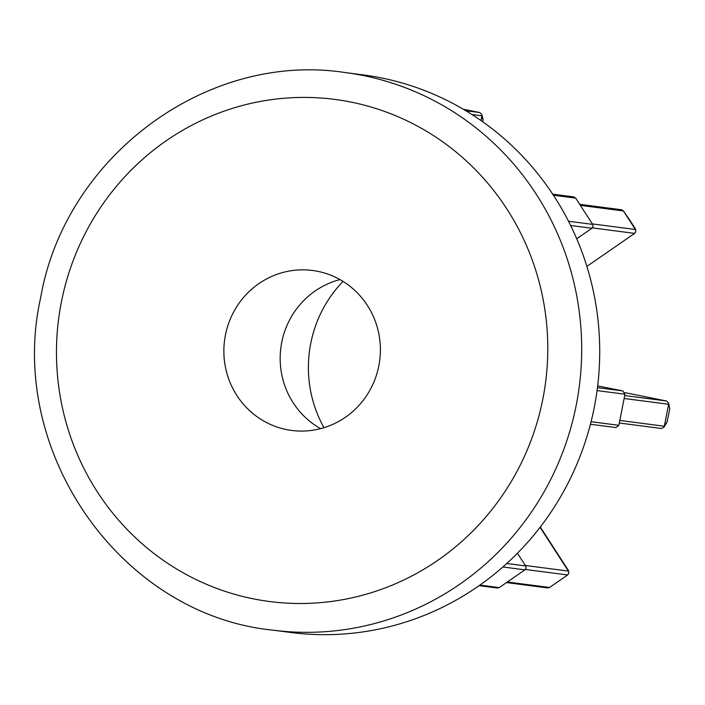 <?xml version="1.0" encoding="UTF-8"?>
<svg xmlns="http://www.w3.org/2000/svg" width="705" height="705" viewBox="0 0 705 705"><rect width="100%" height="100%" fill="white"/><g stroke="black" fill="none" stroke-linecap="round" stroke-linejoin="round"><path stroke-width="1.06" d="M592.376 223.908L635.416 229.513L635.787 231.813L635.558 229.099L628.798 218.656L623.387 210.936L580.374 205.366M635.839 231.61L634.65 233.39L592.385 227.891M579.695 204.318L621.713 209.79L623.326 210.848L628.745 218.568M507.353 581.986L549.539 587.476L547.521 587.908M479.946 585.062L499.202 587.626L497.448 588.032L479.109 585.643M540.294 527.032L568.547 570.671L568.776 573.385L567.64 574.972L525.375 569.473M576.734 238.775L592.006 228.217L593.125 226.49L592.738 224.472L575.685 198.123L553.399 195.223M499.272 587.573L524.917 569.851L526.106 568.071L525.727 566.053L517.435 553.249M225.415 335.087A80.661 78.229 -82.6 0 0 291.72 430.438A80.661 78.229 -82.6 0 0 378.841 365.833A80.661 78.229 -82.6 0 0 312.535 270.473A80.661 78.229 -82.6 0 0 225.415 335.087M339.986 279.594A80.661 78.229 -82.6 0 0 281.727 342.41A80.661 78.229 -82.6 0 0 320.59 428.649M323.983 427.688A121.216 117.568 97.4 0 1 310.729 343.476A121.216 117.568 97.4 0 1 343.027 281.392M345.159 72.553L363.181 74.897A281.136 272.668 97.4 0 1 594.297 407.261A281.136 272.668 97.4 0 1 290.627 632.464L272.606 630.12A281.136 272.668 97.4 0 0 576.276 404.917A281.136 272.668 97.4 0 0 345.159 72.553C206.9 51.227 65.001 156.563 40.652 297.695C6.195 450.68 120.167 614.707 272.606 630.12M465.829 110.738L479.761 112.544L463.344 109.257M480.96 120.537L481.885 115.823L471.962 114.536M479.761 112.544L481.876 114.589L482.987 119.356L482.766 121.806M481.876 114.589L481.885 115.823M597.452 387.635L622.841 390.94L597.664 385.891M591.072 421.705L618.858 425.318L624.965 394.218L597.064 390.588M525.366 565.489L568.397 571.085L540.065 527.322M549.539 587.476L567.64 574.972M624.701 395.558L666.507 400.995L624.868 392.65M619.818 420.444L664.313 426.234L668.622 404.273L624.128 398.484M666.507 400.995L668.613 403.048L669.75 409.015L666.956 422.321L663.943 427.212L661.299 428.473L619.316 423.009M635.416 229.513L623.405 210.971M586.877 266.411L634.65 233.39M622.841 390.94L624.965 394.218M618.858 425.318L615.844 427.565L590.429 424.251M552.702 194.166L573.817 196.915L575.685 198.123M568.397 571.085L568.82 573.191M664.313 426.234L663.943 427.212M668.613 403.048L668.622 404.273M591.927 228.27L570.645 225.503M524.917 569.851L502.876 566.979M542.912 398.704A253.165 245.534 -82.6 0 0 350.861 102.058A253.165 245.534 -82.6 0 0 61.344 302.207A253.165 245.534 -82.6 0 0 253.395 598.853A253.165 245.534 -82.6 0 0 542.912 398.704M483.004 120.564L481.885 115.779M506.763 563.507L525.674 565.965M568.512 221.247L592.693 224.393M568.424 571.12L568.547 570.671M664.313 426.278L667.327 421.379M669.75 409.015L668.631 404.238M635.434 229.548L635.558 229.099M547.706 587.935L506.498 582.577"/></g></svg>
